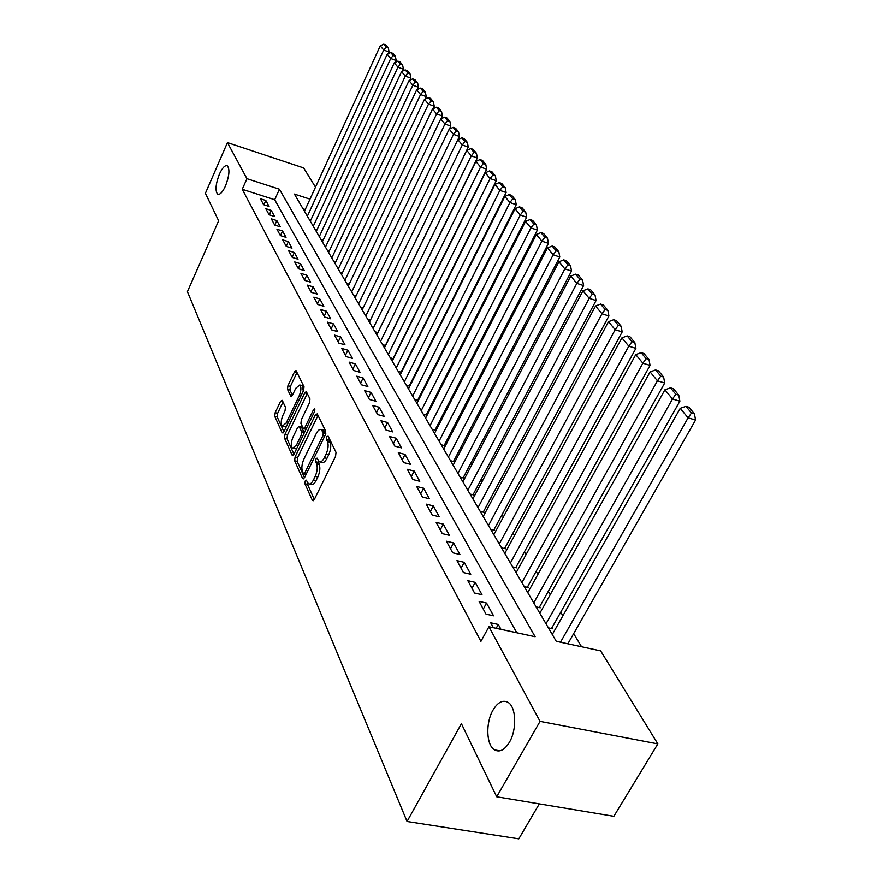 <?xml version="1.0" encoding="UTF-8"?>
<svg xmlns="http://www.w3.org/2000/svg" width="883" height="883" viewBox="0 0 883 883"><rect width="100%" height="100%" fill="white"/><g stroke="black" fill="none" stroke-linecap="round" stroke-linejoin="round"><path stroke-width="1.32" d="M305.22 480.992L304.911 483.718L312.383 500.418L314.26 499.635L335.562 456.312L336.004 452.339L328.112 436.136L326.776 436.776L326.467 439.502L327.472 441.577C328.675 444.988 328.2 449.171 326.059 454.149L324.293 457.747C322.527 461.114 320.838 462.427 319.216 461.688L317.041 458.134L315.948 458.994L315.628 461.732L316.611 463.829C317.77 467.273 317.295 471.467 315.176 476.39L313.432 479.955C311.699 483.255 310.054 484.535 308.465 483.807L306.302 480.153L305.22 480.992M307.483 482.582L307.505 484.359L314.326 499.524M329.105 438.178L330.087 442.251L327.472 441.577M318.233 460.496L319.216 464.491L316.611 463.829M225.485 185.993C229.337 175.849 229.944 169.128 227.295 165.816C224.977 165.022 222.35 167.781 219.426 174.094C215.607 184.161 215.011 190.86 217.637 194.194C219.933 195.022 222.549 192.284 225.485 185.993M509.403 742.261C517.107 729.501 516.169 706.709 507.946 702.316C502.725 699.656 497.747 702.261 493.001 710.12C485.495 722.758 486.257 745.252 494.535 749.877C499.657 752.581 504.612 750.042 509.403 742.261M282.273 400.363L280.573 401.268L275.187 412.659L274.734 416.279L282.096 432.736L283.818 431.875L303.575 390.441L304.017 386.743L296.004 370.518L294.514 371.776L287.924 385.716L287.483 389.337L290.96 396.5L292.439 395.264L295.739 388.31L299.745 384.966C301.423 386.975 301.269 390.529 299.249 395.639L286.269 422.88L282.383 426.114C280.706 424.072 280.871 420.507 282.869 415.418L284.999 410.926L285.452 407.262L282.273 400.363M309.999 199.15L294.403 194.083L556.257 641.29L600.65 650.881L657.846 743.894L613.851 816.311L496.699 796.786L461.412 723.685L407.052 821.499L187.428 291.655L218.642 220.761L205.397 193.311L227.439 142.593L303.664 167.936L315.485 187.174M496.699 796.786L540.054 721.367L488.939 626.742L535.131 636.72L279.436 189.227L246.942 178.686L227.439 142.593M516.798 632.758L274.701 199.724L242.24 189.293L480.915 641.356L488.939 626.742M242.24 189.293L246.942 178.686M295.088 456.941L294.635 460.749L302.615 478.586L304.447 477.78L325.242 435.054L325.684 431.169L317.251 413.873L315.408 414.8L295.088 456.941L297.637 457.582L297.185 461.39L304.503 477.67M292.141 455.198L284.481 438.067L284.933 434.359L304.745 392.858L306.28 391.588L309.966 398.939L309.525 402.692L301.357 419.745L300.904 423.498L303.443 428.652L304.966 427.416L313.553 409.58L314.646 408.697L314.525 411.577L293.918 454.359L292.141 455.198L293.134 455.44M409.833 386.147L409.48 385.551M414.69 399.524L418.288 400.529L417.869 399.8M423.277 414.193L426.919 415.187L426.489 414.447M432.107 429.27L435.794 430.264L435.341 429.502M441.191 444.778L444.911 445.76L444.447 444.977M450.529 460.716L454.292 461.71L453.818 460.893M460.131 477.129L463.939 478.111L463.454 477.284M470.021 494.027L473.884 494.999L473.376 494.149M480.22 511.423L484.116 512.394L483.597 511.511M490.716 529.359L494.657 530.319L494.127 529.414M501.533 547.835L505.529 548.796L504.977 547.857M512.703 566.897L516.743 567.857L516.18 566.886M524.215 586.577L528.31 587.515L527.725 586.522M536.102 606.875L540.253 607.813L539.645 606.787M548.387 627.857L552.592 628.773L551.963 627.714M500.97 629.336L498.288 624.458L490.727 622.813L493.376 627.703M479.094 601.4L486.025 614.16L493.553 615.815L486.555 603.056L479.094 601.4M467.835 580.683L474.546 593.023L481.975 594.7L475.209 582.361L467.835 580.683M456.952 560.628L463.443 572.581L470.771 574.27L464.226 562.328L456.952 560.628M446.401 541.202L452.692 552.78L459.922 554.491L453.586 542.913L446.401 541.202M436.18 522.394L442.273 533.608L449.414 535.33L443.277 524.116L436.18 522.394M426.279 504.149L432.184 515.032L439.237 516.754L433.277 505.882L426.279 504.149M416.666 486.467L422.394 497.019L429.37 498.752L423.586 488.211L416.666 486.467M407.35 469.303L412.902 479.535L419.789 481.29L414.182 471.058L407.35 469.303M398.299 452.648L403.697 462.582L410.496 464.337L405.043 454.403L398.299 452.648M389.513 436.467L394.756 446.114L401.467 447.88L396.18 438.233L389.513 436.467M380.97 420.75L386.07 430.131L392.703 431.886L387.56 422.516L380.97 420.75M372.681 405.474L377.626 414.591L384.182 416.357L379.193 407.251L372.681 405.474M364.613 390.628L369.425 399.48L375.904 401.257L371.048 392.394L364.613 390.628M356.765 376.18L361.445 384.8L367.858 386.566L363.123 377.946L356.765 376.18M349.127 362.118L353.686 370.507L360.021 372.284L355.419 363.895L349.127 362.118M341.699 348.432L346.125 356.6L352.394 358.377L347.913 350.209L341.699 348.432M334.458 335.11L338.774 343.057L344.966 344.834L340.606 336.887L334.458 335.11M327.405 322.129L331.611 329.878L337.736 331.644L333.487 323.895L327.405 322.129M320.54 309.48L324.635 317.03L330.695 318.796L326.555 311.246L320.54 309.48M313.84 297.152L317.836 304.503L323.829 306.28L319.789 298.918L313.84 297.152M307.306 285.121L311.202 292.306L317.14 294.072L313.2 286.898L307.306 285.121M300.937 273.399L304.745 280.397L310.606 282.163L306.765 275.165L300.937 273.399M294.723 261.953L298.432 268.785L304.238 270.551L300.496 263.719L294.723 261.953M288.664 250.794L292.284 257.461L298.024 259.216L294.37 252.549L288.664 250.794M282.737 239.889L286.269 246.401L291.964 248.156L288.388 241.644L282.737 239.889M276.953 229.238L280.408 235.595L286.037 237.35L282.549 230.993L276.953 229.238M271.313 218.841L274.679 225.055L280.253 226.799L276.843 220.584L271.313 218.841M265.794 208.686L269.083 214.746L274.602 216.501L271.269 210.43L265.794 208.686M269.072 206.423L265.827 200.485L260.397 198.752L263.62 204.679L269.072 206.423M581.555 646.753L573.652 633.641M562.89 615.771L560.727 612.184M550.208 594.712L548.233 591.433M537.935 574.336L536.124 571.334M526.047 554.601L524.403 551.875M514.535 535.495L513.045 533.012M503.376 516.963L502.03 514.723M492.559 499.005L491.345 496.986M482.063 481.577L480.97 479.778M471.875 464.668L470.904 463.067M461.975 448.244L461.125 446.831M452.372 432.284L451.632 431.059M443.034 416.787L442.394 415.727M433.95 401.71L433.41 400.816M425.12 387.052L424.668 386.312M416.533 372.792L416.169 372.185M305.242 209.525L303.024 208.807M409.8 386.224L406.335 385.253M401.511 372.295L398.2 371.357M393.443 358.73L390.275 357.825M385.573 345.507L382.549 344.635M377.913 332.626L375.021 331.776M370.452 320.065L367.681 319.249M363.178 307.814L360.529 307.03M356.081 295.871L353.553 295.11M349.16 284.216L346.743 283.476M342.405 272.825L340.087 272.119M335.816 261.721L333.597 261.026M329.381 250.86L327.251 250.198M323.101 240.264L321.059 239.624M316.953 229.9L315.01 229.282M310.959 219.768L309.094 219.183M407.052 821.499L518.796 838.85L539.314 803.883M657.846 743.894L540.054 721.367M274.701 199.724L279.436 189.227M498.288 624.458L496.169 628.31M486.555 603.056L483.266 609.093M475.209 582.361L471.986 588.321M464.226 562.328L461.069 568.21M453.586 542.913L450.496 548.74M443.277 524.116L440.242 529.877M433.277 505.882L430.308 511.588M423.586 488.211L420.672 493.84M414.182 471.058L411.323 476.632M405.043 454.403L402.251 459.922M396.18 438.233L393.432 443.685M387.56 422.516L384.867 427.913M379.193 407.251L376.544 412.593M371.048 392.394L368.443 397.681M363.123 377.946L360.573 383.178M355.419 363.895L352.902 369.072M347.913 350.209L345.441 355.33M340.606 336.887L338.178 341.953M333.487 323.895L331.103 328.918M326.555 311.246L324.204 316.224M319.789 298.918L317.472 303.84M313.2 286.898L310.915 291.765M306.765 275.165L304.525 279.988M300.496 263.719L298.277 268.498M294.37 252.549L292.185 257.284M288.388 241.644L286.235 246.335M282.549 230.993L280.441 235.606M276.843 220.584L274.801 225.088M271.269 210.43L269.293 214.812M265.827 200.485L263.896 204.779M309.436 484.039L311.07 484.436C312.659 485.175 314.315 483.895 316.048 480.595L313.432 479.955M319.216 464.491C320.386 467.935 319.911 472.118 317.792 477.03L316.048 480.595M320.176 461.93L321.831 462.35C323.454 463.089 325.143 461.776 326.909 458.409L324.293 457.747M330.087 442.251C331.291 445.661 330.816 449.844 328.675 454.811L326.909 458.409M318.001 415.418L297.637 457.582M303.454 473.619L304.734 473.045L322.946 435.595L323.255 432.88L321.291 429.613C319.668 428.906 317.99 430.231 316.246 433.608L303.907 459.072C301.831 463.895 301.346 468.012 302.461 471.412L303.454 473.619M322.979 430.054L325.783 433.41M293.973 454.248L286.986 438.708L284.481 438.067M307.295 393.465L287.439 434.999L286.986 438.708M292.935 437.284C290.882 442.493 290.728 446.158 292.483 448.288L296.478 445.065L301.147 435.352L301.589 431.577L299.072 426.412L297.571 427.637L292.935 437.284M293.2 448.476L296.578 448.84M304.293 432.825L301.589 431.577M301.346 426.997L304.138 432.24M283.035 426.29L286.28 426.699M303.299 391.014L302.24 385.639L301.611 385.474M297.019 372.394L290.397 386.39L289.955 390.01L292.439 395.264M283.013 401.975L277.648 413.31L277.207 416.931L283.873 431.765M567.857 643.795L695.572 420.043L688.1 417.847L560.495 642.206M552.283 634.513L680.23 408.332L685.936 406.357L691.477 412.99L694.457 413.873L688.906 407.24L685.936 406.357M691.477 412.99L688.1 417.847L680.23 408.332M694.457 413.873L695.572 420.043M551.5 628.541L679.877 401.202L672.504 398.995L546.014 623.795M539.833 613.244L664.91 389.811L670.484 387.836L675.826 394.248L678.773 395.131L673.42 388.73L670.484 387.836M675.826 394.248L672.504 398.995L664.91 389.811M678.773 395.131L679.877 401.202M539.204 607.581L664.711 382.99L657.438 380.783L533.762 602.868M527.78 592.659L650.098 371.909L655.561 369.944L660.727 376.136L663.63 377.03L658.453 370.838L655.561 369.944M660.727 376.136L657.438 380.783L650.098 371.909M663.63 377.03L664.711 382.99M527.306 587.283L650.065 365.396L642.879 363.189L521.897 582.614M516.102 572.725L635.771 354.613L641.124 352.648L646.124 358.641L648.994 359.524L643.983 353.542L641.124 352.648M646.124 358.641L642.879 363.189L635.771 354.613M648.994 359.524L650.065 365.396M515.771 567.626L635.892 348.377L628.795 346.169L510.407 562.99M504.8 553.409L621.93 337.869L627.173 335.926L631.996 341.71L634.844 342.604L629.998 336.809L627.173 335.926M631.996 341.71L628.795 346.169L621.93 337.869M634.844 342.604L635.892 348.377M504.59 548.575L622.184 331.92L615.164 329.712L499.27 543.972M493.84 534.69L608.519 321.677L613.663 319.734L618.343 325.341L621.146 326.224L616.455 320.617L613.663 319.734M618.343 325.341L615.164 329.712L608.519 321.677M621.146 326.224L622.184 331.92M493.763 530.098L608.917 315.982L601.985 313.774L488.476 525.54M483.2 516.533L595.539 305.993L600.583 304.061L605.109 309.491L607.879 310.375L603.343 304.944L600.583 304.061M605.109 309.491L601.985 313.774L595.539 305.993M607.879 310.375L608.917 315.982M483.244 512.184L596.058 300.54L589.204 298.333L478.012 507.659M472.891 498.917L582.968 290.794L587.912 288.873L592.305 294.138L595.043 295.021L590.639 289.756L587.912 288.873M592.305 294.138L589.204 298.333L582.968 290.794M595.043 295.021L596.058 300.54M473.034 494.789L583.597 285.573L576.831 283.377L467.847 490.297M462.88 481.82L570.782 276.07L575.628 274.16L579.888 279.26L582.592 280.143L578.332 275.043L575.628 274.16M579.888 279.26L576.831 283.377L570.782 276.07M582.592 280.143L583.597 285.573M463.134 477.902L571.522 271.07L564.833 268.873L457.979 473.454M453.156 465.209L558.961 261.787L563.729 259.889L567.846 264.834L570.528 265.706L566.389 260.761L563.729 259.889M567.846 264.834L564.833 268.873L558.961 261.787M570.528 265.706L571.522 271.07M453.498 461.5L559.8 256.997L553.188 254.812L448.398 457.085M443.707 449.072L547.493 247.935L552.173 246.037L556.18 250.838L558.818 251.721L554.8 246.92L552.173 246.037M556.18 250.838L553.188 254.812L547.493 247.935M558.818 251.721L559.8 256.997M444.149 445.562L548.431 243.344L541.897 241.158L439.083 441.18M434.524 433.398L536.367 234.481L540.959 232.604L544.844 237.262L547.46 238.134L543.564 233.476L540.959 232.604M544.844 237.262L541.897 241.158L536.367 234.481M547.46 238.134L548.431 243.344M435.054 430.065L537.394 230.088L530.926 227.913L430.032 425.716M425.595 418.156L525.562 221.423L530.076 219.547L533.851 224.072L536.434 224.944L532.648 220.419L530.076 219.547M533.851 224.072L530.926 227.913L525.562 221.423M536.434 224.944L537.394 230.088M426.202 414.999L526.665 217.207L520.275 215.033L421.224 410.683M416.919 403.321L515.065 208.741L519.491 206.876L523.166 211.269L525.716 212.141L522.041 207.748L519.491 206.876M523.166 211.269L520.275 215.033L515.065 208.741M525.716 212.141L526.665 217.207M417.604 400.33L516.246 204.69L509.921 202.527L412.659 396.059M408.465 388.895L504.855 196.412L509.215 194.558L512.78 198.83L515.308 199.701L511.732 195.419L509.215 194.558M512.78 198.83L509.921 202.527L504.855 196.412M515.308 199.701L516.246 204.69M409.226 386.059L506.114 192.527L499.866 190.375L404.326 381.82M400.242 374.845L494.944 184.426L499.226 182.582L502.692 186.732L505.186 187.593L501.71 183.443L499.226 182.582M502.692 186.732L499.866 190.375L494.944 184.426M505.186 187.593L506.114 192.527M401.07 372.173L496.268 180.695L490.087 178.554L396.213 367.957M392.229 361.169L485.297 172.759L489.502 170.927L492.88 174.966L495.352 175.827L491.963 171.788L489.502 170.927M492.88 174.966L490.087 178.554L485.297 172.759M495.352 175.827L496.268 180.695M393.123 358.641L486.676 169.194L480.562 167.053L388.31 354.458M384.425 347.847L475.904 161.412L480.054 159.591L483.332 163.532L485.771 164.381L482.482 160.452L480.054 159.591M483.332 163.532L480.562 167.053L475.904 161.412M485.771 164.381L486.676 169.194M385.385 345.452L477.35 157.991L471.301 155.861L380.606 341.313M376.831 334.867L466.765 150.375L470.849 148.565L474.039 152.395L476.456 153.245L473.255 149.415L470.849 148.565M474.039 152.395L471.301 155.861L466.765 150.375M476.456 153.245L477.35 157.991M377.836 332.604L468.266 147.086L462.284 144.967L373.101 328.498M369.414 322.207L457.869 139.624L461.886 137.825L464.988 141.545L467.383 142.406L464.27 138.675L461.886 137.825M464.988 141.545L462.284 144.967L457.869 139.624L459.425 136.468L453.509 134.348L365.783 316.004M467.383 142.406L468.266 147.086M362.196 309.867L449.204 129.15L453.156 127.362L456.18 130.993L458.553 131.843L455.518 128.212L453.156 127.362M456.18 130.993L453.509 134.348L449.204 129.15M458.553 131.843L459.425 136.468M449.392 129.061L450.805 126.114L444.955 124.017L358.653 303.807M355.143 297.836L440.749 118.94L444.646 117.163L447.604 120.706L449.944 121.545L446.986 118.013L444.646 117.163M447.604 120.706L444.955 124.017L440.749 118.94M449.944 121.545L450.805 126.114M441.092 118.786L442.416 116.026L436.61 113.94L351.688 291.92M348.266 286.092L432.527 108.995L436.357 107.229L439.237 110.684L441.555 111.523L438.663 108.068L436.357 107.229M439.237 110.684L436.61 113.94L432.527 108.995M441.555 111.523L442.416 116.026M433.001 108.775L434.226 106.203L428.487 104.117L344.889 280.319M341.555 274.624L424.502 99.293L428.277 97.538L431.081 100.905L433.376 101.744L430.562 98.377L428.277 97.538M431.081 100.905L428.487 104.117L424.502 99.293M433.376 101.744L434.226 106.203M425.098 99.017L426.246 96.611L420.562 94.536L338.266 268.995M335.01 263.443L416.666 89.834L420.396 88.09L423.134 91.379L425.396 92.207L422.659 88.929L420.396 88.09M423.134 91.379L420.562 94.536L416.666 89.834M425.396 92.207L426.246 96.611M417.394 89.492L418.454 87.251L412.825 85.198L331.787 257.946M328.608 252.516L409.028 80.607L412.703 78.874L415.374 82.075L417.626 82.903L414.944 79.702L412.703 78.874M415.374 82.075L412.825 85.198L409.028 80.607M417.626 82.903L418.454 87.251M409.878 80.21L410.849 78.134L405.286 76.081L325.463 247.141M322.361 241.843L401.577 71.6L405.198 69.878L407.803 73.002L410.032 73.83L407.416 70.706L405.198 69.878M407.803 73.002L405.286 76.081L401.577 71.6M410.032 73.83L410.849 78.134M402.538 71.148L403.432 69.216L397.924 67.174L319.293 236.6M316.257 231.412L394.304 62.803L397.869 61.104L400.418 64.15L402.615 64.967L400.065 61.92L397.869 61.104M400.418 64.15L397.924 67.174L394.304 62.803M402.615 64.967L403.432 69.216M395.363 62.296L396.191 60.519L390.728 58.488L313.255 226.291M310.286 221.225L387.196 54.227L390.716 52.527L393.2 55.508L395.385 56.313L392.891 53.333L390.716 52.527M393.2 55.508L390.728 58.488L387.196 54.227M395.385 56.313L396.191 60.519M388.365 53.664L389.116 52.02L383.708 50L307.35 216.214M304.447 211.258L380.253 45.839L383.73 44.15L386.158 47.064L388.31 47.87L385.882 44.956L383.73 44.15M386.158 47.064L383.708 50L380.253 45.839M388.31 47.87L389.116 52.02M307.505 484.359L304.911 483.718M329.072 440.175L326.467 439.502M318.233 462.383L315.628 461.732M317.792 477.03L315.176 476.39M328.675 454.811L326.059 454.149M313.498 500.694L312.383 500.418M317.968 415.485L315.408 414.8M303.664 478.851L302.615 478.586M297.185 461.39L294.635 460.749M306.533 473.498L304.734 473.045M324.756 436.07L322.946 435.595M325.761 433.531L323.255 432.88M324.801 431.401L322.218 430.727M287.439 434.999L284.933 434.359M307.262 393.531L304.745 392.858M306.677 427.869L304.966 427.416M314.966 409.955L313.553 409.58M298.189 445.496L296.478 445.065M302.858 435.794L301.147 435.352M301.876 427.405L299.348 426.743M287.902 423.31L286.269 422.88M300.882 396.081L299.249 395.639M291.578 396.423L290.706 396.191M289.955 390.01L287.483 389.337M290.397 386.39L287.924 385.716M296.986 372.46L294.514 371.776M283.024 432.968L282.096 432.736M277.207 416.931L274.734 416.279M277.648 413.31L275.187 412.659M282.979 401.908L280.573 401.268M499.866 750.837L494.535 749.877M218.355 194.415L217.637 194.194M306.048 474.48L303.873 473.939M323.873 430.297L321.291 429.613M305.982 429.315L303.708 428.719M301.6 427.063L299.072 426.412M302.24 385.639L299.745 384.966"/></g></svg>
